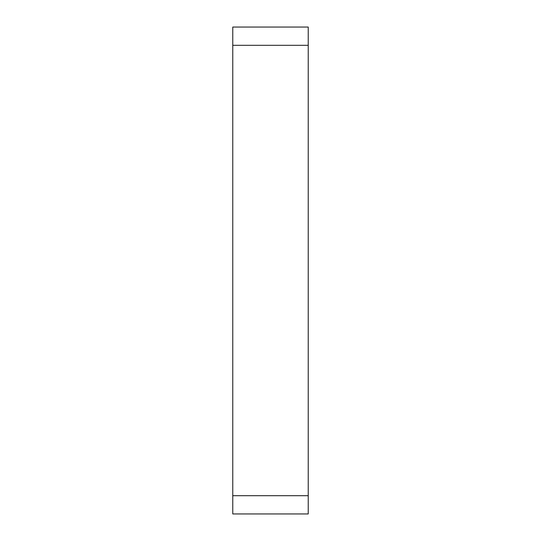 <?xml version="1.0" encoding="UTF-8"?>
<svg xmlns="http://www.w3.org/2000/svg" width="541" height="541" viewBox="0 0 541 541"><rect width="100%" height="100%" fill="white"/><g stroke="black" fill="none" stroke-linecap="round" stroke-linejoin="round"><path stroke-width="0.81" d="M308.235 495.691L308.235 27.05L232.765 27.05L232.765 513.95L308.235 513.95L308.235 495.691L232.765 495.691M308.235 45.309L232.765 45.309"/></g></svg>
